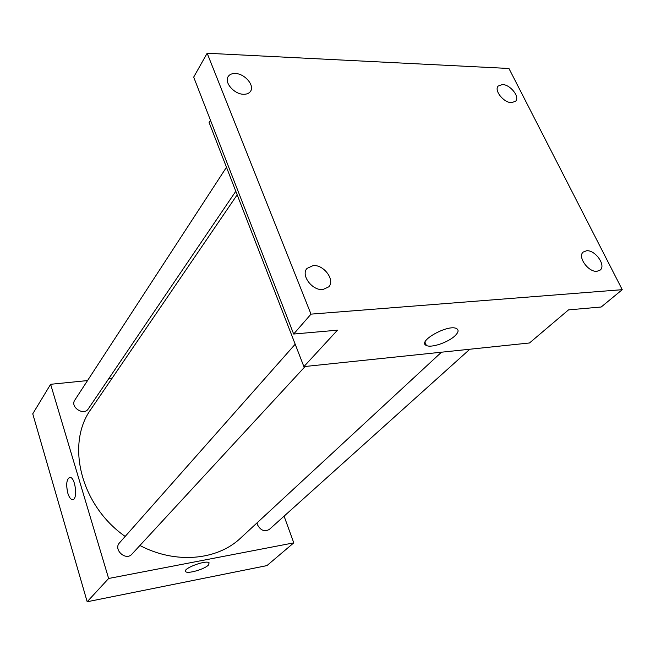 <?xml version="1.0" encoding="UTF-8"?>
<svg xmlns="http://www.w3.org/2000/svg" width="655" height="655" viewBox="0 0 655 655"><rect width="100%" height="100%" fill="white"/><g stroke="black" fill="none" stroke-linecap="round" stroke-linejoin="round"><path stroke-width="0.98" d="M284.09 516.156L293.776 542.856L266.945 565.601L87.18 601.757L32.75 413.821L50.623 384.297L87.533 380.571M108.926 378.418L112.201 378.091M237.175 194.813L91.07 409.072C65.639 443.656 80.499 505.341 125.187 536.429M139.908 545.492C175.581 564.332 217.345 560.312 240.688 538.009L441.478 352.202M293.776 542.856L108.632 578.48L50.623 384.297M295.192 344.211L119.513 542.839C112.987 549.578 125.891 561.302 131.933 554.13L305.148 366.481M226.483 167.271L74.793 400.139C69.815 407.033 83.832 416.171 88.245 408.925L235.8 191.26M469.815 349.238L269.344 529.404C264.563 532.048 260.6 530.476 257.448 524.704L257.022 522.895M108.632 578.48L87.18 601.757M208.364 565.15C204.286 569.293 187.6 574.099 185.725 571.659C181.877 568.786 206.407 559.534 209.125 562.833L208.364 565.15M72.762 499.609L72.296 499.618C70.527 499.216 69.029 497.039 67.792 493.084C65.844 483.873 66.622 478.641 70.142 477.372C75.71 477.634 77.961 500.911 72.287 499.618C70.519 499.216 69.021 497.039 67.792 493.084C65.909 484.569 66.523 479.329 69.651 477.372M622.25 289.674L310.994 314.138L207.16 53.243L508.951 68.48L622.25 289.674L601.192 307.007L568.524 309.88L529.477 342.983L303.887 366.612L209.109 122.518L210.476 120.258M207.16 53.243L193.684 77.11L293.661 334.034L310.994 314.138M303.887 366.612L337.456 330.185L293.661 334.034M454.979 335.81C448.184 342.434 431.08 348.206 426.356 345.455C416.678 341.656 448.02 323.914 456.486 328.548C459.024 329.956 458.516 332.372 454.979 335.81M313.147 265.57C323.807 264.456 335.376 280.111 328.785 286.833L322.874 289.551C312.279 290.812 300.571 275.182 306.982 268.435L313.147 265.57M586.585 250.759C595.239 249.768 606.35 265.512 600.152 270.089L596.983 271.293C588.354 272.406 577.153 256.604 583.261 252.028L586.585 250.759M502.385 84.536C510.229 84.47 520.127 96.891 515.616 101.214L511.571 102.671C503.752 102.835 493.764 90.365 498.209 86.042L502.385 84.536M235.227 73.499C244.561 73.507 254.828 85.346 250.57 91.242C249.195 93.305 246.886 94.32 243.652 94.271C234.375 94.377 223.977 82.538 228.12 76.635C229.512 74.457 231.878 73.417 235.227 73.499M185.48 570.873L185.725 571.659M424.989 342.319L426.356 345.455"/></g></svg>
